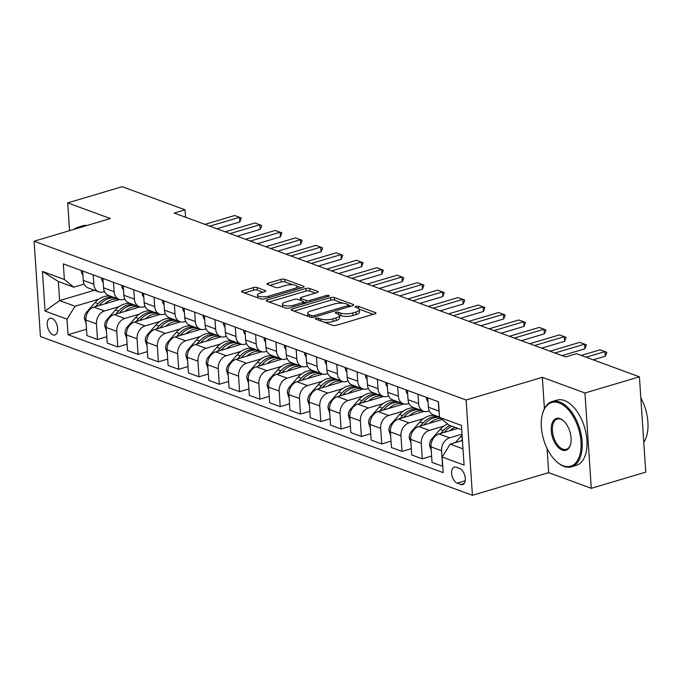 <?xml version="1.0" encoding="UTF-8"?>
<svg xmlns="http://www.w3.org/2000/svg" width="682" height="682" viewBox="0 0 682 682"><rect width="100%" height="100%" fill="white"/><g stroke="black" fill="none" stroke-linecap="round" stroke-linejoin="round"><path stroke-width="1.02" d="M316.098 318.255A1.867 0.597 -3.8 0 0 315.348 318.792A1.867 0.597 -3.8 0 0 315.715 319.116L332.654 325.34A2.668 0.844 -3.8 0 0 336.388 325.288L374.87 313.848A2.668 0.844 -3.8 0 0 375.944 313.089A2.668 0.844 -3.8 0 0 375.415 312.629L358.476 306.406A1.867 0.597 -3.8 0 0 355.868 306.44A1.867 0.597 -3.8 0 0 355.117 306.968A1.867 0.597 -3.8 0 0 355.484 307.292L357.675 308.102A8.551 2.711 -3.8 0 1 359.371 309.568A8.551 2.711 -3.8 0 1 355.936 312.006L352.73 312.961A8.551 2.711 -3.8 0 1 340.787 313.115L338.596 312.313A1.867 0.597 -3.8 0 0 335.979 312.347A1.867 0.597 -3.8 0 0 335.229 312.885A1.867 0.597 -3.8 0 0 335.604 313.2L337.795 314.01A8.551 2.711 -3.8 0 1 339.483 315.476A8.551 2.711 -3.8 0 1 336.055 317.914L332.842 318.869A8.551 2.711 -3.8 0 1 320.898 319.031L318.707 318.221A1.867 0.597 -3.8 0 0 316.098 318.255M52.991 334.853A8.713 4.8 -106.6 0 0 54.927 334.964A8.713 4.8 -106.6 0 0 57.441 326.891A8.713 4.8 -106.6 0 0 51.9 318.366A8.713 4.8 -106.6 0 0 49.965 318.264A8.713 4.8 -106.6 0 0 47.459 326.337A8.713 4.8 -106.6 0 0 52.991 334.853M257.105 287.548A2.668 0.844 -3.8 0 0 253.372 287.599L242.57 290.805A2.668 0.844 -3.8 0 0 241.505 291.572A2.668 0.844 -3.8 0 0 242.033 292.024L260.839 298.938A2.668 0.844 -3.8 0 0 264.573 298.895L303.055 287.454A2.668 0.844 -3.8 0 0 304.129 286.687A2.668 0.844 -3.8 0 0 303.601 286.235L284.795 279.322A2.668 0.844 -3.8 0 0 281.061 279.364L268.017 283.243A2.668 0.844 -3.8 0 0 266.943 284.01A2.668 0.844 -3.8 0 0 267.472 284.462L275.519 287.42A2.668 0.844 -3.8 0 0 279.253 287.378L285.724 285.451A7.144 2.268 -3.8 0 1 293.115 284.795A7.144 2.268 -3.8 0 1 297.122 286.542A7.144 2.268 -3.8 0 1 294.249 288.588L268.913 296.116A7.144 2.268 -3.8 0 1 261.521 296.781A7.144 2.268 -3.8 0 1 257.515 295.025A7.144 2.268 -3.8 0 1 260.388 292.979L264.607 291.726A2.668 0.844 -3.8 0 0 265.682 290.967A2.668 0.844 -3.8 0 0 265.153 290.506L257.105 287.548L257.276 290.123A2.668 0.844 -3.8 0 0 253.542 290.174L244.386 292.893M110.339 218.547L67.706 202.878L122.163 186.698L185.095 209.826L174.2 213.065L565.6 356.925L576.486 353.685L639.418 376.822L584.96 393.002L542.335 377.334L466.096 399.993L34.1 241.206L110.339 218.547M292.152 309.031A2.668 0.844 -3.8 0 0 291.078 309.79A2.668 0.844 -3.8 0 0 291.606 310.25L310.412 317.164A2.668 0.844 -3.8 0 0 314.146 317.113L352.637 305.672A2.668 0.844 -3.8 0 0 353.702 304.914A2.668 0.844 -3.8 0 0 353.182 304.453L334.368 297.54A2.668 0.844 -3.8 0 0 330.634 297.591L292.152 309.031L292.246 310.489M285.63 308.051L266.815 301.137A2.668 0.844 -3.8 0 1 266.287 300.677A2.668 0.844 -3.8 0 1 267.361 299.918L305.851 288.477A2.668 0.844 -3.8 0 1 309.577 288.426L317.633 291.385A2.668 0.844 -3.8 0 1 318.162 291.845A2.668 0.844 -3.8 0 1 317.087 292.612L301.478 297.25A2.668 0.844 -3.8 0 0 300.404 298.008A2.668 0.844 -3.8 0 0 300.933 298.469L306.278 300.43A2.668 0.844 -3.8 0 0 310.003 300.387L326.252 295.553A1.867 0.597 -3.8 0 1 328.187 295.383A1.867 0.597 -3.8 0 1 329.236 295.843A1.867 0.597 -3.8 0 1 328.485 296.372L289.364 308A2.668 0.844 -3.8 0 1 285.63 308.051M459.711 468.517L456.139 467.204A8.44 4.646 -106.6 0 0 454.263 467.102A8.44 4.646 -106.6 0 0 451.834 474.919A8.44 4.646 -106.6 0 0 457.204 483.18L460.776 484.493A8.44 4.646 -106.6 0 0 462.643 484.595A8.44 4.646 -106.6 0 0 465.081 476.769A8.44 4.646 -106.6 0 0 459.711 468.517M466.096 399.993L472.421 495.303L40.434 336.524L34.1 241.206M461.731 429.796L448.918 425.082L439.523 417.367L438.483 401.783L63.332 263.891L64.372 279.475L73.767 287.19L58.337 281.521L59.607 300.583L75.029 306.252L98.796 299.185M439.523 417.367L461.441 425.423L464.084 465.098L442.158 457.042L450.188 444.144L462.447 440.504M86.512 329.244L68.038 334.734L443.189 472.626L442.158 457.042M68.038 334.734L67.007 319.15L45.08 311.086L42.446 271.419L64.372 279.475M547.058 448.432L548.66 472.643L591.294 488.321L584.96 393.002M591.294 488.321L645.752 472.132L639.418 376.822M67.706 202.878L69.555 230.669M548.66 472.643L472.421 495.303M185.589 217.243L185.095 209.826M450.188 444.144L463.001 448.858M94.397 290.242L59.607 300.583L45.08 311.086M109.359 296.048L109.828 295.911M106.81 336.703L97.483 339.474L86.929 335.595L85.898 320.011A10.886 8.406 -69.8 0 1 93.928 307.113L119.606 299.483M97.483 339.474L96.452 323.89A10.886 8.406 -69.8 0 1 104.482 310.992L119.094 306.653M129.665 303.507L130.126 303.371M127.108 344.163L117.79 346.933L107.236 343.055L106.196 327.471A10.886 8.406 -69.8 0 1 114.226 314.572L139.912 306.943M117.79 346.933L116.75 331.35A10.886 8.406 -69.8 0 1 124.78 318.46L139.401 314.112M149.963 310.975L150.424 310.839M147.414 351.631L138.088 354.401L127.534 350.514L126.494 334.93A10.886 8.406 -69.8 0 1 134.525 322.04L160.21 314.402M138.088 354.401L137.056 338.809A10.886 8.406 -69.8 0 1 145.078 325.919L159.699 321.572M170.261 318.434L170.73 318.298M167.712 359.09L158.386 361.861L147.832 357.982L146.8 342.398A10.886 8.406 -69.8 0 1 154.823 329.5L180.508 321.87M158.386 361.861L157.354 346.277A10.886 8.406 -69.8 0 1 165.385 333.379L179.997 329.039M190.559 325.894L191.028 325.757M188.01 366.549L178.693 369.32L168.13 365.441L167.099 349.857A10.886 8.406 -69.8 0 1 175.129 336.959L200.806 329.329M178.693 369.32L177.652 353.736A10.886 8.406 -69.8 0 1 185.683 340.838L200.303 336.499M210.866 333.362L211.326 333.217M208.308 374.009L198.991 376.779L188.437 372.901L187.397 357.317A10.886 8.406 -69.8 0 1 195.427 344.427L221.113 336.789M198.991 376.779L197.951 361.196A10.886 8.406 -69.8 0 1 205.981 348.306L220.601 343.958M231.164 340.821L231.624 340.685M228.615 381.477L219.289 384.247L208.735 380.36L207.703 364.776A10.886 8.406 -69.8 0 1 215.725 351.886L241.411 344.248M219.289 384.247L218.257 368.655A10.886 8.406 -69.8 0 1 226.288 355.765L240.899 351.418M251.462 348.28L251.931 348.144M248.913 388.936L239.587 391.707L229.033 387.828L228.001 372.244A10.886 8.406 -69.8 0 1 236.032 359.346L261.709 351.716M239.587 391.707L238.555 376.123A10.886 8.406 -69.8 0 1 246.586 363.225L261.197 358.885M271.768 355.74L272.229 355.603M269.211 396.395L259.893 399.166L249.331 395.287L248.299 379.704A10.886 8.406 -69.8 0 1 256.33 366.805L282.016 359.175M259.893 399.166L258.853 383.582A10.886 8.406 -69.8 0 1 266.884 370.693L281.504 366.345M292.067 363.208L292.527 363.063M289.518 403.855L280.191 406.625L269.637 402.747L268.597 387.163A10.886 8.406 -69.8 0 1 276.628 374.273L302.314 366.635M280.191 406.625L279.16 391.042A10.886 8.406 -69.8 0 1 287.182 378.152L301.802 373.804M312.365 370.667L312.833 370.531M309.816 411.323L300.489 414.093L289.935 410.214L288.904 394.622A10.886 8.406 -69.8 0 1 296.926 381.732L322.612 374.103M300.489 414.093L299.458 398.51A10.886 8.406 -69.8 0 1 307.488 385.611L322.1 381.272M332.663 378.126L333.131 377.99M330.114 418.782L320.796 421.553L310.233 417.674L309.202 402.09A10.886 8.406 -69.8 0 1 317.232 389.192L342.91 381.562M320.796 421.553L319.756 405.969A10.886 8.406 -69.8 0 1 327.786 393.071L342.407 388.731M352.969 385.586L353.429 385.449M350.412 426.241L341.094 429.012L330.54 425.133L329.5 409.55A10.886 8.406 -69.8 0 1 337.53 396.66L363.216 389.021M341.094 429.012L340.054 413.428A10.886 8.406 -69.8 0 1 348.084 400.539L362.705 396.191M373.267 393.054L373.727 392.917M370.718 433.709L361.392 436.48L350.838 432.593L349.798 417.009A10.886 8.406 -69.8 0 1 357.828 404.119L383.514 396.481M361.392 436.48L360.36 420.888A10.886 8.406 -69.8 0 1 368.391 407.998L383.003 403.65M393.565 400.513L394.034 400.377M391.016 441.169L381.69 443.939L371.136 440.061L370.104 424.477A10.886 8.406 -69.8 0 1 378.135 411.578L403.812 403.949M381.69 443.939L380.658 428.356A10.886 8.406 -69.8 0 1 388.689 415.457L403.301 411.118M413.872 407.972L414.332 407.836M411.314 448.628L401.996 451.399L391.434 447.52L390.402 431.936A10.886 8.406 -69.8 0 1 398.433 419.038L424.119 411.408M401.996 451.399L400.956 435.815A10.886 8.406 -69.8 0 1 408.987 422.917L423.607 418.578M434.17 415.44L434.63 415.295M431.621 456.088L422.294 458.858L411.74 454.979L410.7 439.396A10.886 8.406 -69.8 0 1 418.731 426.506L442.166 419.541M422.294 458.858L421.263 443.274A10.886 8.406 -69.8 0 1 429.285 430.385L443.905 426.037M442.771 466.275L432.038 462.447L431.007 446.855A10.886 8.406 -69.8 0 1 439.029 433.965L457.861 428.373M442.592 466.326L441.561 450.742A10.886 8.406 -69.8 0 1 449.591 437.844L462.021 434.144M429.293 410.939L428.023 411.323A10.886 8.406 -69.8 0 1 423.582 411.237A10.886 8.406 -69.8 0 1 418.629 403.608L418.006 394.256M408.995 403.48L407.725 403.855A10.886 8.406 -69.8 0 1 403.284 403.778A10.886 8.406 -69.8 0 1 398.322 396.14L397.7 386.796M388.697 396.02L387.419 396.395A10.886 8.406 -69.8 0 1 382.977 396.31A10.886 8.406 -69.8 0 1 378.024 388.68L377.402 379.328M368.399 388.552L367.121 388.936A10.886 8.406 -69.8 0 1 362.679 388.851A10.886 8.406 -69.8 0 1 357.726 381.221L357.104 371.869M348.093 381.093L346.823 381.477A10.886 8.406 -69.8 0 1 342.381 381.391A10.886 8.406 -69.8 0 1 337.42 373.762L336.806 364.41M327.795 373.634L326.516 374.009A10.886 8.406 -69.8 0 1 322.075 373.932A10.886 8.406 -69.8 0 1 317.121 366.294L316.499 356.942M307.497 366.174L306.218 366.549A10.886 8.406 -69.8 0 1 301.776 366.464A10.886 8.406 -69.8 0 1 296.823 358.834L296.201 349.482M287.19 358.706L285.92 359.09A10.886 8.406 -69.8 0 1 281.478 359.005A10.886 8.406 -69.8 0 1 276.525 351.375L275.903 342.023M266.892 351.247L265.622 351.622A10.886 8.406 -69.8 0 1 261.18 351.545A10.886 8.406 -69.8 0 1 256.219 343.916L255.597 334.564M246.594 343.788L245.315 344.163A10.886 8.406 -69.8 0 1 240.874 344.078A10.886 8.406 -69.8 0 1 235.921 336.448L235.299 327.096M226.296 336.32L225.017 336.703A10.886 8.406 -69.8 0 1 220.576 336.618A10.886 8.406 -69.8 0 1 215.623 328.988L215 319.636M205.99 328.86L204.719 329.244A10.886 8.406 -69.8 0 1 200.278 329.159A10.886 8.406 -69.8 0 1 195.316 321.529L194.702 312.177M185.692 321.401L184.413 321.776A10.886 8.406 -69.8 0 1 179.971 321.699A10.886 8.406 -69.8 0 1 175.018 314.061L174.396 304.718M165.394 313.942L164.115 314.317A10.886 8.406 -69.8 0 1 159.673 314.232A10.886 8.406 -69.8 0 1 154.72 306.602L154.098 297.25M145.095 306.474L143.817 306.857A10.886 8.406 -69.8 0 1 139.375 306.772A10.886 8.406 -69.8 0 1 134.422 299.142L133.8 289.79M124.789 299.014L123.519 299.398A10.886 8.406 -69.8 0 1 119.077 299.313A10.886 8.406 -69.8 0 1 114.116 291.683L113.493 282.331M104.491 291.555L103.212 291.93A10.886 8.406 -69.8 0 1 98.771 291.853A10.886 8.406 -69.8 0 1 93.818 284.215L93.195 274.863M84.193 284.096L73.767 287.19M439.234 413.062A10.886 8.406 -69.8 0 1 438.927 411.067L438.304 401.715M439.506 417.086L433.326 414.818A10.886 8.406 -69.8 0 1 428.373 407.188L427.75 397.836M423.582 411.237L413.028 407.359A10.886 8.406 -69.8 0 1 408.066 399.729L407.444 390.377M403.284 403.778L392.721 399.899A10.886 8.406 -69.8 0 1 387.768 392.261L387.146 382.909M382.977 396.31L372.423 392.431A10.886 8.406 -69.8 0 1 367.47 384.801L366.848 375.45M362.679 388.851L352.125 384.972A10.886 8.406 -69.8 0 1 347.164 377.342L346.55 367.99M342.381 381.391L331.819 377.513A10.886 8.406 -69.8 0 1 326.866 369.883L326.243 360.531M322.075 373.932L311.521 370.045A10.886 8.406 -69.8 0 1 306.568 362.415L305.945 353.063M301.776 366.464L291.223 362.585A10.886 8.406 -69.8 0 1 286.269 354.955L285.647 345.603M281.478 359.005L270.925 355.126A10.886 8.406 -69.8 0 1 265.963 347.496L265.341 338.144M261.18 351.545L250.618 347.667A10.886 8.406 -69.8 0 1 245.665 340.028L245.043 330.685M240.874 344.078L230.32 340.199A10.886 8.406 -69.8 0 1 225.367 332.569L224.745 323.217M220.576 336.618L210.022 332.739A10.886 8.406 -69.8 0 1 205.06 325.109L204.447 315.757M200.278 329.159L189.715 325.28A10.886 8.406 -69.8 0 1 184.762 317.65L184.14 308.298M179.971 321.699L169.417 317.812A10.886 8.406 -69.8 0 1 164.464 310.182L163.842 300.83M159.673 314.232L149.119 310.353A10.886 8.406 -69.8 0 1 144.166 302.723L143.544 293.371M139.375 306.772L128.821 302.893A10.886 8.406 -69.8 0 1 123.86 295.263L123.237 285.911M119.077 299.313L108.515 295.434A10.886 8.406 -69.8 0 1 103.562 287.795L102.939 278.452M98.771 291.853L88.217 287.966A10.886 8.406 -69.8 0 1 83.264 280.336L82.641 270.984M75.029 306.252L67.007 319.15M42.446 271.419L58.337 281.521M542.335 377.334L544.415 408.646M324.24 322.245A8.551 2.711 -3.8 0 0 333.012 321.444L332.842 318.869M339.483 315.476L339.653 318.051A8.551 2.711 -3.8 0 1 336.226 320.489L333.012 321.444M359.371 309.568L359.542 312.143A8.551 2.711 -3.8 0 1 356.106 314.581L352.901 315.536A8.551 2.711 -3.8 0 1 340.957 315.698L339.38 315.118M373.233 314.334L359.269 309.202M342.961 303.209L334.538 300.114A2.668 0.844 -3.8 0 0 330.804 300.165L293.968 311.12M350.991 306.167L348.826 305.365M311.657 315.63A1.867 0.597 -3.8 0 0 314.266 315.596L348.05 305.553A1.867 0.597 -3.8 0 0 348.8 305.025A1.867 0.597 -3.8 0 0 348.434 304.701L346.124 303.848A8.551 2.711 -3.8 0 0 334.18 304.01L311.086 310.873A8.551 2.711 -3.8 0 0 307.65 313.311A8.551 2.711 -3.8 0 0 309.347 314.777L311.657 315.63L311.776 317.386M307.65 313.311L307.829 315.885A8.551 2.711 -3.8 0 0 307.932 316.252M269.177 302.007L306.022 291.052L305.851 288.477M315.442 293.098L309.747 291.009A2.668 0.844 -3.8 0 0 306.022 291.052M303.822 302.049L306.32 302.961M285.281 302.066A7.144 2.268 -3.8 0 0 282.416 304.104A7.144 2.268 -3.8 0 0 286.414 305.86A7.144 2.268 -3.8 0 0 293.814 305.195L302.74 302.544A2.668 0.844 -3.8 0 0 303.805 301.785A2.668 0.844 -3.8 0 0 303.277 301.325L297.94 299.364A2.668 0.844 -3.8 0 0 294.206 299.407L285.281 302.066M282.416 304.104L282.587 306.678A7.144 2.268 -3.8 0 0 282.663 306.96M262.971 292.22L257.276 290.123M257.515 295.025L257.694 297.599A7.144 2.268 -3.8 0 0 257.728 297.795M297.292 289.168A7.144 2.268 -3.8 0 0 297.292 289.125L297.122 286.542M292.757 284.761L284.965 281.896A2.668 0.844 -3.8 0 0 281.231 281.947L269.833 285.332M301.418 287.94L297.079 286.346M455.431 442.584L460.495 436.864A20.827 16.078 -69.8 0 1 462.098 435.218M462.37 439.361L460.981 440.939M605.232 356.251L606.716 353.029L606.665 352.262L604.925 351.614L605.232 356.251L593.195 359.832M581.209 355.424L600.049 349.823L604.925 351.614L586.085 357.215M449.932 430.726A20.827 16.078 -69.8 0 1 454.962 427.307M431.237 450.325L429.515 445.303A7.212 5.567 -69.8 0 1 431.749 438.952L440.197 429.396A20.827 16.078 -69.8 0 1 447.588 423.991M444.178 432.431L445.227 431.246A20.827 16.078 -69.8 0 1 451.876 426.173M449.924 425.457A20.827 16.078 110.2 0 0 443.283 430.53L440.674 433.479M429.634 423.266A20.827 16.078 -69.8 0 1 440.734 418.364M410.931 442.865L409.217 437.844A7.212 5.567 -69.8 0 1 411.451 431.484L419.89 421.936A20.827 16.078 -69.8 0 1 435.61 415.653M423.88 424.971L424.929 423.786A20.827 16.078 -69.8 0 1 439.515 417.324M438.697 416.796A20.827 16.078 110.2 0 0 422.976 423.07L420.376 426.011M409.336 415.798A20.827 16.078 -69.8 0 1 423.428 411.178M390.633 435.397L388.919 430.376A7.212 5.567 -69.8 0 1 391.153 424.025L399.592 414.477A20.827 16.078 -69.8 0 1 415.304 408.194M403.582 417.512L404.631 416.327A20.827 16.078 -69.8 0 1 420.342 410.044M418.39 409.328A20.827 16.078 110.2 0 0 402.678 415.611L400.078 418.552M426.514 397.384L426.369 397.904A7.212 5.567 110.2 0 0 428.006 401.766M584.926 348.792L586.367 344.794L584.619 344.154L584.926 348.792L562.002 355.603M550.016 351.196L579.751 342.364L584.619 344.154L554.892 352.986M406.216 389.925L406.071 390.445A7.212 5.567 110.2 0 0 407.708 394.307M564.628 341.332L566.06 337.334L564.321 336.695L564.628 341.332L541.704 348.144M529.718 343.737L559.453 334.905L564.321 336.695L534.594 345.527M385.91 382.457L385.765 382.977A7.212 5.567 110.2 0 0 387.41 386.847M544.33 333.865L545.813 330.642L545.762 329.875L544.023 329.227L544.33 333.865L521.406 340.685M509.42 336.277L539.147 327.437L544.023 329.227L514.288 338.067M389.03 408.339A20.827 16.078 -69.8 0 1 403.13 403.718M370.335 427.938L368.612 422.917A7.212 5.567 -69.8 0 1 370.855 416.566L379.294 407.009A20.827 16.078 -69.8 0 1 395.006 400.735M383.275 410.053L384.324 408.868A20.827 16.078 -69.8 0 1 400.044 402.585M398.092 401.868A20.827 16.078 110.2 0 0 382.38 408.151L379.78 411.093M365.612 374.998L365.467 375.518A7.212 5.567 110.2 0 0 367.104 379.38M524.032 326.405L525.464 322.407L523.716 321.768L524.032 326.405L501.099 333.217M489.122 328.809L518.849 319.977L523.716 321.768L493.99 330.608M563.255 465.797A33.213 18.286 -106.6 0 0 580.979 441.655A33.213 18.286 -106.6 0 0 559.078 402.943A33.213 18.286 -106.6 0 0 542.488 413.88A33.213 18.286 -106.6 0 0 556.708 461.731A33.213 18.286 -106.6 0 0 563.255 465.797M542.582 413.539A34.032 18.738 73.4 0 1 542.676 413.181A34.032 18.738 73.4 0 1 552.122 401.553A34.032 18.738 73.4 0 1 559.675 401.971A34.032 18.738 73.4 0 1 581.32 435.261A34.032 18.738 73.4 0 1 571.516 466.795A34.032 18.738 73.4 0 1 563.954 466.377A34.032 18.738 73.4 0 1 557.254 462.208A34.032 18.738 73.4 0 1 556.981 461.97M562.207 450.086A16.607 9.147 73.4 0 1 551.261 430.726A16.607 9.147 73.4 0 1 560.118 418.654A16.607 9.147 73.4 0 1 563.392 420.692A16.607 9.147 73.4 0 1 570.502 444.613A16.607 9.147 73.4 0 1 562.207 450.086M563.664 420.939A15.788 8.695 -106.6 0 0 560.826 419.234A15.788 8.695 -106.6 0 0 557.322 419.038A15.788 8.695 -106.6 0 0 552.77 433.675A15.788 8.695 -106.6 0 0 562.812 449.114A15.788 8.695 -106.6 0 0 566.316 449.31A15.788 8.695 -106.6 0 0 570.595 444.255M640.807 397.794A34.032 18.738 73.4 0 1 643.765 442.251M552.122 401.553L556.913 400.129A34.032 18.738 73.4 0 1 564.474 400.547A34.032 18.738 73.4 0 1 586.111 433.829A34.032 18.738 73.4 0 1 576.307 465.371L571.516 466.795M74.057 229.331A34.032 18.738 73.4 0 1 77.901 227.251L82.693 225.827A34.032 18.738 73.4 0 1 87.057 225.469M77.901 227.251A34.032 18.738 73.4 0 1 82.266 226.893M78.745 227.941A33.213 18.286 -106.6 0 0 76.265 228.675M368.732 400.88A20.827 16.078 -69.8 0 1 382.824 396.259M350.028 420.479L348.314 415.457A7.212 5.567 -69.8 0 1 350.548 409.106L358.988 399.55A20.827 16.078 -69.8 0 1 374.708 393.275M362.977 402.585L364.026 401.4A20.827 16.078 -69.8 0 1 379.738 395.125M377.794 394.409A20.827 16.078 110.2 0 0 362.074 400.684L359.474 403.625M348.434 393.412A20.827 16.078 -69.8 0 1 362.526 388.791M329.73 413.019L328.016 407.989A7.212 5.567 -69.8 0 1 330.25 401.638L338.69 392.09A20.827 16.078 -69.8 0 1 354.401 385.807M342.679 395.125L343.728 393.94A20.827 16.078 -69.8 0 1 359.44 387.657M357.487 386.941A20.827 16.078 110.2 0 0 341.776 393.224L339.176 396.165M328.136 385.952A20.827 16.078 -69.8 0 1 342.228 381.332M309.432 405.551L307.718 400.53A7.212 5.567 -69.8 0 1 309.952 394.179L318.392 384.631A20.827 16.078 -69.8 0 1 334.103 378.348M322.381 387.666L323.421 386.481A20.827 16.078 -69.8 0 1 339.142 380.198M337.189 379.482A20.827 16.078 110.2 0 0 321.478 385.765L318.878 388.706M307.829 378.493A20.827 16.078 -69.8 0 1 321.921 373.872M289.134 398.092L287.412 393.071A7.212 5.567 -69.8 0 1 289.645 386.72L298.094 377.163A20.827 16.078 -69.8 0 1 313.805 370.889M302.075 380.206L303.123 379.013A20.827 16.078 -69.8 0 1 318.835 372.739M316.891 372.022A20.827 16.078 110.2 0 0 301.18 378.297L298.571 381.247M287.531 371.034A20.827 16.078 -69.8 0 1 301.623 366.413M268.827 390.633L267.114 385.611A7.212 5.567 -69.8 0 1 269.347 379.252L277.787 369.704A20.827 16.078 -69.8 0 1 293.507 363.429M281.777 372.739L282.825 371.554A20.827 16.078 -69.8 0 1 298.537 365.279M296.593 364.563A20.827 16.078 110.2 0 0 280.873 370.838L278.273 373.779M345.314 367.538L345.169 368.058A7.212 5.567 110.2 0 0 346.806 371.92M503.725 318.946L505.166 314.948L503.418 314.308L503.725 318.946L480.801 325.757M468.815 321.35L498.551 312.518L503.418 314.308L473.692 323.14M325.016 360.07L324.871 360.59A7.212 5.567 110.2 0 0 326.507 364.461M483.427 311.478L484.859 307.488L483.12 306.84L483.427 311.478L460.503 318.298M448.517 313.891L478.244 305.05L483.12 306.84L453.385 315.681M304.709 352.611L304.564 353.131A7.212 5.567 110.2 0 0 306.209 357.001M463.129 304.019L464.613 300.796L464.561 300.029L462.822 299.381L463.129 304.019L440.205 310.83M428.219 306.431L457.946 297.591L462.822 299.381L433.087 308.221M284.411 345.152L284.266 345.672A7.212 5.567 110.2 0 0 285.903 349.534M442.823 296.559L444.263 292.561L442.516 291.922L442.823 296.559L419.899 303.371M407.913 298.963L437.648 290.131L442.516 291.922L412.789 300.753M264.113 337.692L263.968 338.212A7.212 5.567 110.2 0 0 265.605 342.074M422.525 289.1L423.957 285.102L422.218 284.462L422.525 289.1L399.601 295.911M387.615 291.504L417.35 282.672L422.218 284.462L392.491 293.294M267.233 363.566A20.827 16.078 -69.8 0 1 281.325 358.945M248.529 383.173L246.816 378.143A7.212 5.567 -69.8 0 1 249.049 371.792L257.489 362.244A20.827 16.078 -69.8 0 1 273.201 355.961M261.479 365.279L262.527 364.094A20.827 16.078 -69.8 0 1 278.239 357.811M276.287 357.095A20.827 16.078 110.2 0 0 260.575 363.378L257.975 366.319M243.806 330.224L243.662 330.744A7.212 5.567 110.2 0 0 245.307 334.615M402.227 281.632L403.71 278.409L403.659 277.642L401.92 276.994L402.227 281.632L379.303 288.452M367.317 284.044L397.043 275.204L401.92 276.994L372.184 285.835M246.927 356.106A20.827 16.078 -69.8 0 1 261.027 351.486M228.231 375.705L226.509 370.684A7.212 5.567 -69.8 0 1 228.751 364.333L237.191 354.785A20.827 16.078 -69.8 0 1 252.903 348.502M241.172 357.82L242.221 356.635A20.827 16.078 -69.8 0 1 257.941 350.352M255.989 349.636A20.827 16.078 110.2 0 0 240.277 355.919L237.677 358.86M223.508 322.765L223.364 323.285A7.212 5.567 110.2 0 0 225 327.155M381.929 274.173L383.361 270.174L381.613 269.535L381.929 274.173L358.996 280.984M347.019 276.585L376.745 267.745L381.613 269.535L351.886 278.375M226.629 348.647A20.827 16.078 -69.8 0 1 240.72 344.026M207.933 368.246L206.211 363.225A7.212 5.567 -69.8 0 1 208.445 356.874L216.885 347.317A20.827 16.078 -69.8 0 1 232.605 341.043M220.874 350.352L221.923 349.167A20.827 16.078 -69.8 0 1 237.634 342.893M235.691 342.176A20.827 16.078 110.2 0 0 219.971 348.451L217.37 351.392M203.21 315.306L203.065 315.826A7.212 5.567 110.2 0 0 204.702 319.688M361.622 266.713L363.063 262.715L361.315 262.076L361.622 266.713L338.698 273.525M326.712 269.117L356.447 260.285L361.315 262.076L331.588 270.907M206.331 341.179A20.827 16.078 -69.8 0 1 220.422 336.567M187.627 360.787L185.913 355.765A7.212 5.567 -69.8 0 1 188.147 349.406L196.587 339.858A20.827 16.078 -69.8 0 1 212.307 333.575M200.576 342.893L201.625 341.708A20.827 16.078 -69.8 0 1 217.336 335.433M215.384 334.709A20.827 16.078 110.2 0 0 199.673 340.991L197.072 343.933M182.912 307.846L182.767 308.366A7.212 5.567 110.2 0 0 184.404 312.228M341.324 259.245L342.756 255.256L341.017 254.616L341.324 259.245L318.4 266.065M306.414 261.658L336.141 252.817L341.017 254.616L311.29 263.448M186.033 333.72A20.827 16.078 -69.8 0 1 200.124 329.099M167.329 353.319L165.615 348.297A7.212 5.567 -69.8 0 1 167.849 341.946L176.288 332.398A20.827 16.078 -69.8 0 1 192 326.115M180.278 335.433L181.318 334.248A20.827 16.078 -69.8 0 1 197.038 327.965M195.086 327.249A20.827 16.078 110.2 0 0 179.375 333.532L176.774 336.473M162.606 300.378L162.461 300.898A7.212 5.567 110.2 0 0 164.106 304.769M321.026 251.786L322.509 248.563L322.458 247.796L320.719 247.148L321.026 251.786L298.102 258.597M286.116 254.198L315.843 245.358L320.719 247.148L290.984 255.989M165.726 326.26A20.827 16.078 -69.8 0 1 179.818 321.64M147.031 345.859L145.309 340.838A7.212 5.567 -69.8 0 1 147.542 334.487L155.99 324.93A20.827 16.078 -69.8 0 1 171.702 318.656M159.972 327.974L161.02 326.789A20.827 16.078 -69.8 0 1 176.732 320.506M174.788 319.79A20.827 16.078 110.2 0 0 159.077 326.064L156.468 329.014M142.308 292.919L142.163 293.439A7.212 5.567 110.2 0 0 143.8 297.301M300.719 244.327L302.16 240.328L300.412 239.689L300.719 244.327L277.796 251.138M265.81 246.731L295.545 237.899L300.412 239.689L270.686 248.529M145.428 318.801A20.827 16.078 -69.8 0 1 159.52 314.18M126.724 338.4L125.011 333.379A7.212 5.567 -69.8 0 1 127.244 327.019L135.684 317.471A20.827 16.078 -69.8 0 1 151.404 311.197M139.674 320.506L140.722 319.321A20.827 16.078 -69.8 0 1 156.434 313.047M154.49 312.33A20.827 16.078 110.2 0 0 138.77 318.605L136.17 321.546M122.01 285.46L121.865 285.98A7.212 5.567 110.2 0 0 123.502 289.841M280.421 236.867L281.854 232.869L280.114 232.23L280.421 236.867L257.498 243.679M245.511 239.271L275.247 230.439L280.114 232.23L250.388 241.061M125.13 311.333A20.827 16.078 -69.8 0 1 139.222 306.712M106.426 330.94L104.713 325.911A7.212 5.567 -69.8 0 1 106.946 319.56L115.386 310.012A20.827 16.078 -69.8 0 1 131.097 303.729M119.376 313.047L120.424 311.862A20.827 16.078 -69.8 0 1 136.136 305.579M134.184 304.863A20.827 16.078 110.2 0 0 118.472 311.145L115.872 314.087M101.712 277.992L101.558 278.512A7.212 5.567 110.2 0 0 103.204 282.382M260.123 229.399L261.607 226.177L261.556 225.41L259.816 224.762L260.123 229.399L237.2 236.219M225.213 231.812L254.94 222.971L259.816 224.762L230.081 233.602M104.823 303.874A20.827 16.078 -69.8 0 1 118.924 299.253M86.128 323.473L84.406 318.451A7.212 5.567 -69.8 0 1 86.648 312.1L95.088 302.552A20.827 16.078 -69.8 0 1 110.799 296.269M99.069 305.587L100.118 304.402A20.827 16.078 -69.8 0 1 115.838 298.119M113.885 297.403A20.827 16.078 110.2 0 0 98.174 303.686L95.574 306.627M81.405 270.532L81.26 271.052A7.212 5.567 110.2 0 0 82.906 274.923M239.825 221.94L241.258 217.95L239.51 217.302L239.825 221.94L216.893 228.751M204.915 224.352L234.642 215.512L239.51 217.302L209.783 226.143M93.928 307.113L104.482 310.992M114.226 314.572L124.78 318.46M134.525 322.04L145.078 325.919M154.823 329.5L165.385 333.379M175.129 336.959L185.683 340.838M195.427 344.427L205.981 348.306M215.725 351.886L226.288 355.765M236.032 359.346L246.586 363.225M256.33 366.805L266.884 370.693M276.628 374.273L287.182 378.152M296.926 381.732L307.488 385.611M317.232 389.192L327.786 393.071M337.53 396.66L348.084 400.539M357.828 404.119L368.391 407.998M378.135 411.578L388.689 415.457M398.433 419.038L408.987 422.917M418.731 426.506L429.285 430.385M439.029 433.965L449.591 437.844M428.373 407.188L438.927 411.067M431.007 446.855L441.561 450.742M410.7 439.396L421.263 443.274M408.066 399.729L418.629 403.608M390.402 431.936L400.956 435.815M387.768 392.261L398.322 396.14M370.104 424.477L380.658 428.356M367.47 384.801L378.024 388.68M349.798 417.009L360.36 420.888M347.164 377.342L357.726 381.221M329.5 409.55L340.054 413.428M326.866 369.883L337.42 373.762M309.202 402.09L319.756 405.969M306.568 362.415L317.121 366.294M288.904 394.622L299.458 398.51M286.269 354.955L296.823 358.834M268.597 387.163L279.16 391.042M265.963 347.496L276.525 351.375M248.299 379.704L258.853 383.582M245.665 340.028L256.219 343.916M228.001 372.244L238.555 376.123M225.367 332.569L235.921 336.448M207.703 364.776L218.257 368.655M205.06 325.109L215.623 328.988M187.397 357.317L197.951 361.196M184.762 317.65L195.316 321.529M167.099 349.857L177.652 353.736M164.464 310.182L175.018 314.061M146.8 342.398L157.354 346.277M144.166 302.723L154.72 306.602M126.494 334.93L137.056 338.809M123.86 295.263L134.422 299.142M106.196 327.471L116.75 331.35M103.562 287.795L114.116 291.683M85.898 320.011L96.452 323.89M83.264 280.336L93.818 284.215M464.161 483.487L460.776 484.493M465.184 480.801L457.204 483.18M321.034 321.069L320.898 319.031M336.226 320.489L336.055 317.914M338.741 314.462L338.596 312.313M340.957 315.698L340.787 313.115M352.901 315.536L352.73 312.961M356.106 314.581L355.936 312.006M358.621 308.554L358.476 306.406M375.484 313.609L375.415 312.629M318.844 320.259L318.707 318.221M330.804 300.165L330.634 297.591M334.538 300.114L334.368 297.54M353.242 305.434L353.182 304.453M314.368 317.053L314.266 315.596M348.144 307.011L348.05 305.553M309.483 316.823L309.347 314.777M267.455 301.376L267.361 299.918M309.747 291.009L309.577 288.426M317.693 292.373L317.633 291.385M301.069 300.506L300.933 298.469M306.44 302.927L306.278 300.43M310.105 301.836L310.003 300.387M326.354 297.011L326.252 295.553M293.908 306.653L293.814 305.195M302.834 304.002L302.74 302.544M265.221 291.487L265.153 290.506M269.015 297.574L268.913 296.116M294.351 290.046L294.249 288.588M268.111 284.701L268.017 283.243M281.231 281.947L281.061 279.364M284.965 281.896L284.795 279.322M303.669 287.216L303.601 286.235M242.673 292.263L242.57 290.805M253.542 290.174L253.372 287.599M460.495 436.864L462.251 437.503M429.566 445.448L430.981 445.968M445.227 431.246L446.539 431.732M440.197 429.396L443.283 430.53M431.749 438.952L432.772 439.327M409.268 437.98L410.675 438.5M424.929 423.786L426.241 424.272M419.89 421.936L422.976 423.07M411.451 431.484L412.465 431.859M388.962 430.521L390.377 431.041M404.631 416.327L405.943 416.813M399.592 414.477L402.678 415.611M391.153 424.025L392.167 424.4M427.776 398.297L426.403 397.794M407.478 390.837L406.097 390.326M387.18 383.369L385.799 382.866M368.664 423.062L370.079 423.582M384.324 408.868L385.645 409.345M379.294 407.009L382.38 408.151M370.855 416.566L371.869 416.941M366.873 375.91L365.501 375.407M348.366 415.602L349.772 416.122M364.026 401.4L365.339 401.886M358.988 399.55L362.074 400.684M350.548 409.106L351.571 409.473M328.059 408.134L329.474 408.654M343.728 393.94L345.041 394.426M338.69 392.09L341.776 393.224M330.25 401.638L331.264 402.013M307.761 400.675L309.176 401.195M323.421 386.481L324.743 386.958M318.392 384.631L321.478 385.765M309.952 394.179L310.966 394.554M287.463 393.216L288.878 393.736M303.123 379.013L304.436 379.499M298.094 377.163L301.18 378.297M289.645 386.72L290.668 387.095M267.165 385.756L268.572 386.268M282.825 371.554L284.138 372.04M277.787 369.704L280.873 370.838M269.347 379.252L270.362 379.627M346.575 368.451L345.194 367.939M326.277 360.991L324.896 360.48M305.979 353.523L304.598 353.02M285.673 346.064L284.3 345.561M265.375 338.604L263.994 338.093M246.858 378.288L248.274 378.808M262.527 364.094L263.84 364.58M257.489 362.244L260.575 363.378M249.049 371.792L250.064 372.167M245.077 331.137L243.696 330.634M226.56 370.829L227.976 371.349M242.221 356.635L243.542 357.112M237.191 354.785L240.277 355.919M228.751 364.333L229.766 364.708M224.77 323.677L223.398 323.174M206.262 363.37L207.669 363.89M221.923 349.167L223.236 349.653M216.885 347.317L219.971 348.451M208.445 356.874L209.468 357.24M204.472 316.218L203.091 315.715M185.964 355.902L187.371 356.422M201.625 341.708L202.938 342.193M196.587 339.858L199.673 340.991M188.147 349.406L189.161 349.781M184.174 308.758L182.793 308.247M165.658 348.442L167.073 348.962M181.318 334.248L182.64 334.726M176.288 332.398L179.375 333.532M167.849 341.946L168.863 342.321M163.876 301.291L162.495 300.788M145.36 340.983L146.775 341.503M161.02 326.789L162.333 327.266M155.99 324.93L159.077 326.064M147.542 334.487L148.565 334.862M143.57 293.831L142.197 293.328M125.062 333.524L126.468 334.035M140.722 319.321L142.035 319.807M135.684 317.471L138.77 318.605M127.244 327.019L128.267 327.394M123.272 286.372L121.89 285.86M104.755 326.056L106.17 326.576M120.424 311.862L121.737 312.347M115.386 310.012L118.472 311.145M106.946 319.56L107.961 319.935M102.973 278.912L101.592 278.401M84.457 318.596L85.872 319.116M100.118 304.402L101.439 304.88M95.088 302.552L98.174 303.686M86.648 312.1L87.663 312.475M82.667 271.445L81.294 270.942M348.92 306.781L348.8 305.025M300.557 300.319L300.404 298.008M303.933 303.669L303.805 301.785M556.708 461.731L557.254 462.208M542.488 413.88L542.676 413.181"/></g></svg>
